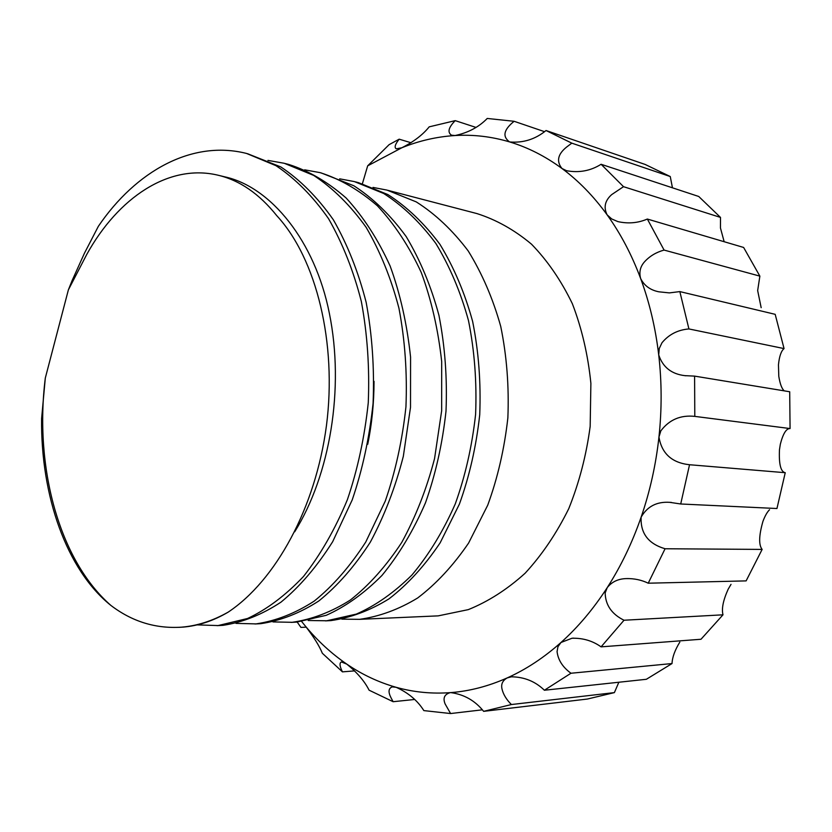 <?xml version="1.0" encoding="UTF-8"?>
<svg xmlns="http://www.w3.org/2000/svg" width="832" height="832" viewBox="0 0 832 832"><rect width="100%" height="100%" fill="white"/><g stroke="black" fill="none" stroke-linecap="round" stroke-linejoin="round"><path stroke-width="1.25" d="M571.813 143.156L670.259 176.54L645.174 164.455L546.042 130.52L571.813 143.156L566.8 146.91C557.783 154.076 556.171 161.273 561.974 168.49C545.355 156.281 527.966 147.441 509.787 141.97C491.618 136.573 473.387 134.42 455.083 135.533C436.8 136.687 419.058 140.764 401.835 147.763L367.671 165.838L389.095 144.664L399.173 139.183L411.039 142.74M672.454 187.803L670.259 176.54M623.511 186.68L720.491 217.412L698.734 196.477L601.099 164.278L623.511 186.68L611.707 194.594C604.947 200.595 603.418 207.334 607.11 214.822C593.622 196.217 578.573 180.773 561.974 168.49L566.54 170.716C579.072 173.014 590.595 170.872 601.099 164.278M724.152 241.706L720.45 227.968L720.491 217.412M664.092 250.078L759.866 276.13L743.621 247.458L647.348 219.045L664.092 250.078C656.334 252.2 649.906 256.006 644.79 261.518C640.266 266.427 638.882 272.106 640.65 278.554C631.748 254.748 620.578 233.511 607.11 214.822L611.728 218.962L617.874 221.603C628.191 223.912 638.019 223.059 647.348 219.045M761.166 307.674L757.661 290.576L759.866 276.13M688.917 328.942L784.056 348.587L775.185 314.33L679.838 291.595L688.917 328.942C677.83 329.857 668.845 334.464 661.991 342.753L659.256 348.504L658.715 354.879C655.512 327.86 649.49 302.411 640.65 278.554C644.238 285.678 650.291 290.098 658.809 291.803L669.386 292.895L679.838 291.595M784.254 390.863C781.83 388.783 780.01 383.916 778.783 376.262L778.461 364.801C779.303 356.366 781.165 350.958 784.056 348.587M694.793 416.385L790.067 428.553L789.703 391.758L694.595 376.116L694.793 416.385C680.586 414.856 669.271 419.692 660.826 430.872L658.954 437.018C661.918 409.313 661.835 381.93 658.715 354.879C662.74 367.13 671.455 374.057 684.84 375.648L694.595 376.116M785.242 472.701L689.541 464.734L680.711 503.984L776.953 508.518L785.242 472.701C780.749 471.879 778.814 464.225 779.47 449.727L780.343 444.153C783.078 433.586 786.313 428.386 790.067 428.553M423.852 710.601C417.487 700.492 408.242 692.723 396.126 687.294L392.267 686.889C388.502 688.272 388.045 691.829 390.905 697.559L393.13 701.709L369.096 690.186C364.582 681.21 357.157 672.526 346.83 664.144L341.453 661.95C339.279 662.886 339.612 666.182 342.441 671.861L322.348 653.266C319.29 645.809 313.654 636.782 305.448 626.184C317.762 641.025 331.562 653.671 346.83 664.144C362.128 674.586 378.56 682.302 396.126 687.294C413.712 692.234 431.922 694.013 450.746 692.609L450.05 692.692C444.392 694.377 442.749 698.131 445.13 703.955L450.601 713.544L423.852 710.601M483.642 711.35C475.103 700.669 464.131 694.418 450.746 692.609C469.602 691.153 488.415 686.254 507.177 677.924C502.59 680.524 500.874 684.216 502.008 689.01C503.277 694.387 506.407 699.566 511.399 704.538L483.642 711.35L587.392 699.036L614.39 692.609L511.399 704.538M544.388 690.238C535.382 681.46 524.399 676.978 511.441 676.801L507.177 677.924C525.949 669.521 543.878 657.706 560.976 642.491L557.95 646.724L557.066 651.602C558.074 660.005 562.702 667.222 570.97 673.244L544.388 690.238L646.36 679.286L672.027 663.551L570.97 673.244M601.078 646.859C592.613 640.817 582.92 637.946 572 638.248L560.976 642.491C578.053 627.193 593.476 608.899 607.225 587.631L605.155 592.956C605.478 605.082 611.759 614.172 624.01 620.235L601.078 646.859L701.002 639.257L722.987 614.817L624.01 620.235M648.232 583.201C641.514 579.977 634.306 578.448 626.6 578.594C618.374 578.729 611.905 581.745 607.225 587.631C620.932 566.29 632.237 542.786 641.139 517.119C640.328 533.25 648.305 543.795 665.07 548.756L648.232 583.201L746.117 580.892L762.143 549.411L665.07 548.756M722.987 614.817C721.448 608.743 723.195 600.194 728.198 589.16L731.026 584.355M762.143 549.411C758.597 544.97 758.867 535.6 762.965 521.279C765.086 515.736 767.281 511.888 769.548 509.735M680.711 503.984L669.75 502.341C656.843 501.478 647.306 506.407 641.139 517.119C649.979 491.41 655.918 464.714 658.954 437.018C661.731 453.586 671.923 462.821 689.541 464.734M304.678 169.832L320.143 172.65C340.007 178.953 359.091 189.998 377.385 205.785C394.67 224.349 409.292 246.594 421.262 272.511C431.33 299.645 438.142 329.337 441.688 361.566L441.667 410.696L434.564 458.546C426.722 488.706 415.792 516.651 401.773 542.391C386.225 566.051 369.086 585.26 350.376 600.018C331.521 611.957 312.135 619.382 292.209 622.305L272.969 621.92M321.1 172.9L353.881 185.786C373.079 198.214 390.53 215.155 406.214 236.61C420.264 260.187 431.174 286.426 438.942 315.359C444.985 346.185 447.346 378.123 446.004 411.164C442.458 443.674 435.614 474.209 425.495 502.767C413.504 530.462 398.996 554.684 381.982 575.422C364.094 593.424 345.498 606.715 326.206 615.316L296.618 622.107L290.992 622.388M267.966 160.399L284.253 163.28L313.685 175.417C332.925 188.074 350.418 205.379 366.153 227.354C380.234 251.524 391.165 278.481 398.944 308.225C404.986 339.934 407.316 372.809 405.943 406.838C402.334 440.326 395.429 471.775 385.226 501.186L365.758 542.027C350.137 566.301 332.946 585.998 314.194 601.12C295.308 613.34 275.922 620.932 256.027 623.896L235.997 623.376M285.21 163.54L288.808 164.476C308.734 170.82 327.85 182 346.174 198.047C363.501 216.934 378.154 239.606 390.146 266.063C400.234 293.769 407.035 324.106 410.571 357.074L410.509 407.326L403.333 456.3C395.439 487.157 384.446 515.746 370.365 542.079C354.744 566.27 337.563 585.905 318.812 600.974C299.936 613.163 280.54 620.734 260.645 623.688L254.914 623.979M110.812 605.363C66.539 569.899 40.654 495.581 41.6 418.652L45.302 378.071C34.185 467.085 58.999 559.915 110.812 605.363C132.018 621.556 155.522 628.836 181.314 627.182C196.955 625.945 212.576 620.932 228.186 612.134C275.579 580.58 315.505 508.258 326.456 425.589C337.085 343.221 316.597 258.731 276.806 215.717C259.241 193.742 239.543 180.201 217.693 175.126C168.834 163.561 118.186 197.59 86.715 254.509L68.37 289.89L72.093 280.602L84.49 253.126L98.363 226.294C135.824 171.163 192.036 139.63 246.563 153.452L276.016 165.703C295.277 178.558 312.79 196.206 328.546 218.67C342.649 243.402 353.579 271.014 361.348 301.527C367.38 334.058 369.689 367.806 368.264 402.761C364.603 437.174 357.646 469.477 347.381 499.699C335.244 528.996 320.601 554.59 303.482 576.493C285.501 595.462 266.854 609.461 247.562 618.488L218.046 625.57L197.184 624.884M247.53 153.702L280.831 166.941C300.092 179.774 317.606 197.382 333.351 219.783C347.454 244.442 358.384 271.97 366.163 302.38C372.195 334.818 374.504 368.451 373.09 403.281C369.439 437.57 362.482 469.778 352.227 499.886L332.675 541.694C317.013 566.54 299.79 586.674 281.018 602.118C262.122 614.598 242.746 622.346 222.893 625.352L217.058 625.643M228.186 612.134C213.47 620.807 198.484 625.799 183.227 627.099L178.828 627.349M358.55 182.676L387.837 194.553C406.973 206.794 424.362 223.423 439.993 244.431C453.991 267.498 464.87 293.145 472.618 321.391C478.66 351.468 481.021 382.616 479.721 414.825C476.216 446.514 469.435 476.278 459.399 504.119L440.17 542.797C424.705 565.802 407.649 584.49 389.002 598.853C370.198 610.49 350.844 617.729 330.928 620.599L325.416 620.88M374.036 381.337C374.005 402.927 371.904 423.914 367.723 444.288M217.693 175.126L224.557 176.79C270.722 186.701 315.068 240.999 329.378 313.394C344.656 388.658 329.982 475.166 294.694 531.804M339.654 178.828L354.359 181.584L383.666 193.471C402.813 205.733 420.212 222.394 435.854 243.464C449.852 266.583 460.741 292.302 468.499 320.632C474.542 350.802 476.902 382.044 475.602 414.357C472.087 446.15 465.306 476.008 455.26 503.932C443.331 531.024 428.896 554.715 411.944 575.016C394.118 592.634 375.575 605.665 356.314 614.099L326.737 620.776L308.214 620.506M373.017 187.418L387.046 190.112L416.239 201.885C435.313 213.959 452.639 230.318 468.218 250.952C482.165 273.582 493.002 298.74 500.729 326.404C506.761 355.857 509.132 386.35 507.863 417.862C504.4 448.874 497.682 477.994 487.708 505.222L468.593 543.078C453.211 565.604 436.228 583.898 417.643 597.99C398.902 609.388 379.579 616.502 359.694 619.33L341.869 619.154M45.302 378.071L68.37 289.89M306.249 627.162L300.945 627.411L297.201 622.055M399.173 139.183C395.106 144.279 394.139 147.482 396.271 148.824L401.835 147.763C413.722 141.742 422.833 134.763 429.198 126.849L455.218 120.64L475.935 127.4M455.218 120.64C448.5 127.442 447.262 132.298 451.495 135.19L455.083 135.533C468.094 132.798 478.816 127.098 487.24 118.456L514.114 121.295L544.554 131.674M354.671 670.883L342.441 671.861M414.627 699.473L393.13 701.709M482.342 709.821L450.601 713.544M301.714 621.577L305.448 626.184M514.114 121.295C503.703 129.678 502.185 136.542 509.548 141.898L509.787 141.97C523.266 143.073 535.35 139.256 546.042 130.52M614.39 692.609L618.852 682.24M672.027 663.551C672.287 657.311 674.877 650.166 679.817 642.117M431.194 616.179L438.214 615.867L468.302 609.627C488.28 601.557 507.218 589.43 525.127 573.227C542.048 554.85 556.587 533.333 568.755 508.674C579.218 482.643 586.352 455.218 590.169 426.421L590.886 383.365C588.026 355.014 581.849 328.453 572.343 303.69C561.132 280.498 547.518 260.655 531.492 244.171C514.446 229.913 496.257 219.721 476.923 213.574L387.982 190.362M367.671 165.838L362.388 183.737M450.05 692.692L450.902 692.598M572 638.248L573.602 638.134M626.6 578.594L628.316 578.562M669.75 502.341L671.362 502.414M292.209 622.305L296.618 622.107M256.027 623.896L260.645 623.688M218.046 625.57L222.893 625.352M181.314 627.182L183.227 627.099M326.737 620.776L330.938 620.599M359.705 619.33L438.214 615.867M355.316 181.834L358.498 182.666M684.85 375.638L685.755 375.783"/></g></svg>
